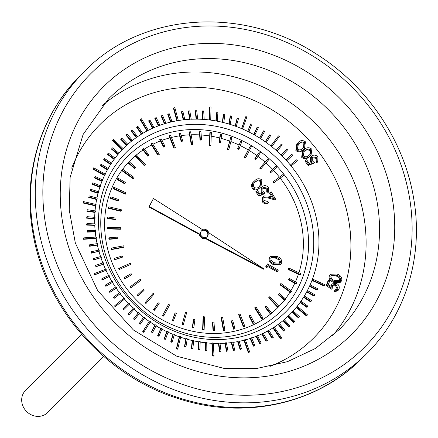 <?xml version="1.0" encoding="UTF-8"?>
<svg xmlns="http://www.w3.org/2000/svg" width="438" height="438" viewBox="0 0 438 438"><rect width="100%" height="100%" fill="white"/><g stroke="black" fill="none" stroke-linecap="round" stroke-linejoin="round"><path stroke-width="0.66" d="M277.812 271.16L268.051 265.57L266.512 267.908L265.762 266.687L267.503 263.944L278.322 270.142L277.084 271.883L267.607 266.457M267.24 267.185L266.49 265.965L265.762 266.687M266.49 265.965L267.503 263.944M281.711 262.827L280.988 264.005L274.445 263.911C271.095 262.822 269.534 260.73 269.753 257.632L270.492 256.444L277.068 256.438C280.413 257.577 281.957 259.707 281.711 262.827M274.829 262.882L280.221 263.101L280.692 262.346L279.515 259.154L276.734 257.473L271.319 257.325L270.854 258.07C270.848 260.49 272.179 262.099 274.829 262.882M280.988 264.005L280.26 264.727L273.717 264.634C270.372 263.55 268.806 261.459 269.031 258.36L270.492 256.444M279.8 263.435L278.787 259.882L276.006 258.201L271.018 257.708M274.445 263.911L273.717 264.634M269.753 257.632L269.031 258.36M280.692 262.346L279.97 263.074M279.515 259.154L278.787 259.882M276.734 257.473L276.006 258.201M270.257 192.381L271.237 191.855L275.611 199.142L268.965 197.281L264.607 196.969L264.103 197.341L263.911 200.412L267.875 201.579L268.494 202.608L267.771 203.336C265.559 204.267 263.698 203.686 262.187 201.595L262.466 197.226L263.955 195.939L268.905 196.12L273.23 197.335L270.257 192.381L269.529 193.103L271.834 196.941M264.607 196.969L263.796 197.746M275.611 199.142L274.889 199.87L268.237 198.009L263.879 197.697M268.494 202.608C266.288 203.544 264.426 202.964 262.909 200.872L262.187 201.595M262.909 200.872L263.189 196.498M268.248 192.364L267.47 191.34L267.509 188.105L263.265 187.448L262.893 187.76L262.926 191.291L265.045 193.076L259.745 195.436L259.017 196.158L255.743 191.844L257.352 190.486L260.046 194.039L262.948 192.731L261.886 191.68L261.157 192.408L261.262 187.579L262.526 186.396C264.667 185.115 266.632 185.498 268.417 187.552L268.248 192.364L267.525 193.087L266.747 192.068L266.78 188.833L262.576 188.148M259.745 195.436L256.465 191.116M265.045 193.076L264.322 193.799L259.017 196.158M263.265 187.448L262.603 188.11M267.509 188.105L266.78 188.833M267.47 191.34L266.747 192.068M261.886 191.68L261.984 186.851M262.225 193.454L261.157 192.408M261.995 179.93L260.971 186.626L260.528 187.053C258.42 189.523 256 189.862 253.274 188.066C251.615 185.236 252.074 182.827 254.653 180.839C256.81 178.403 259.258 178.102 261.995 179.93M253.547 181.934L254.653 180.839M254.878 182.274L255.48 181.677C253.421 183.177 252.94 185.055 254.035 187.3C256.225 188.548 258.124 188.176 259.729 186.177L260.167 185.756L261.212 180.598L257.933 180.023L255.151 181.994M260.971 186.626L259.8 187.782C257.692 190.251 255.277 190.585 252.551 188.794C250.886 185.958 251.346 183.549 253.93 181.562M259.789 186.117L260.49 181.327L257.21 180.752L254.752 182.4M260.528 187.053L259.8 187.782M253.274 188.066L252.551 188.794M261.212 180.598L260.49 181.327M257.933 180.023L257.21 180.752M296.192 283.654A104.156 94.378 45 0 0 296.701 282.669L289.381 278.426L289.02 278.787L288.516 279.772L295.831 284.016L296.192 283.654L288.877 279.411L288.516 279.772M289.381 278.426L288.877 279.411M288.751 268.012L287.99 269.419L299.953 274.944L300.315 274.582A104.156 94.378 45 0 0 300.714 273.536L288.751 268.012L287.99 269.419M288.357 269.058L300.315 274.582M283.764 175.43A104.156 94.378 45 0 0 283.025 174.472L273.257 181.644L272.896 182.011L273.635 182.964L283.764 175.43L273.635 182.964M273.257 181.644L274.002 182.602M285.061 300.019A104.156 94.378 45 0 0 285.773 299.181L279.351 293.586L278.278 294.79L284.695 300.38L285.061 300.019L278.639 294.424L278.278 294.79M279.351 293.586L278.639 294.424M280.895 283.485L279.92 284.766L290.712 292.557L291.073 292.19A104.156 94.378 45 0 0 291.686 291.275L280.895 283.485L279.92 284.766M280.282 284.399L291.073 292.19M270.158 313.723A104.156 94.378 45 0 0 271.045 313.071L271.412 312.71L266.162 306.009L264.919 307.027L270.158 313.723L270.52 313.362A104.156 94.378 45 0 0 271.412 312.71M265.28 306.666L270.52 313.362M269.014 297.407L268.653 297.774L277.801 307.487A104.156 94.378 45 0 0 278.606 306.737L278.968 306.376L269.819 296.663L269.014 297.407L278.163 307.126L277.801 307.487M278.163 307.126A104.156 94.378 45 0 0 278.968 306.376M252.852 323.468A104.156 94.378 45 0 0 253.876 323.03L254.237 322.664L250.399 315.152L249.019 315.962L252.852 323.468L253.219 323.102A104.156 94.378 45 0 0 254.237 322.664M249.381 315.595L253.219 323.102M255.042 307.514L254.681 307.876L261.787 319.088A104.156 94.378 45 0 0 262.745 318.541L263.112 318.18L256.006 306.961L255.042 307.514L262.148 318.727L261.787 319.088M262.148 318.727A104.156 94.378 45 0 0 263.112 318.18M233.536 329.179A104.156 94.378 45 0 0 234.648 328.976L235.009 328.61L232.748 320.616L231.269 321.191L233.536 329.179L233.897 328.818A104.156 94.378 45 0 0 235.009 328.61M231.636 320.83L233.897 328.818M238.978 314.27L238.617 314.632L243.369 326.852A104.156 94.378 45 0 0 244.442 326.529L244.809 326.168L240.057 313.942L238.978 314.27L243.736 326.491L243.369 326.852M243.736 326.491A104.156 94.378 45 0 0 244.809 326.168M213.049 330.613A104.156 94.378 45 0 0 214.204 330.652L214.565 330.285L213.974 322.16L212.819 322.127L212.457 322.488L213.049 330.613L213.41 330.252A104.156 94.378 45 0 0 214.565 330.285M212.819 322.127L213.41 330.252M221.529 317.38L221.163 317.747L223.358 330.444A104.156 94.378 45 0 0 224.497 330.356L224.858 329.995L222.668 317.298L221.529 317.38L223.719 330.082L223.358 330.444M223.719 330.082A104.156 94.378 45 0 0 224.858 329.995M192.287 327.712A104.156 94.378 45 0 0 193.437 327.985L193.799 327.624L194.905 319.713L193.76 319.444L193.399 319.806L192.287 327.712L192.654 327.345A104.156 94.378 45 0 0 193.799 327.624M193.76 319.444L192.654 327.345M203.446 316.718L203.084 317.079L202.619 329.699A104.156 94.378 45 0 0 203.779 329.852L204.141 329.491L204.601 316.871L203.446 316.718L202.986 329.338L202.619 329.699M202.986 329.338A104.156 94.378 45 0 0 204.141 329.491M172.167 320.589A104.156 94.378 45 0 0 173.251 321.092L176.377 313.389L175.288 312.891L174.921 313.252L172.528 320.227A104.156 94.378 45 0 0 173.618 320.731M175.288 312.891L172.528 320.227M185.531 312.305L182.066 324.651A104.156 94.378 45 0 0 183.188 325.045L186.654 312.694L185.531 312.305L182.066 324.651M182.432 324.29A104.156 94.378 45 0 0 183.555 324.678M153.557 309.567A104.156 94.378 45 0 0 154.537 310.274L159.186 303.457L158.206 302.757L157.844 303.118L153.919 309.206A104.156 94.378 45 0 0 154.899 309.912M158.206 302.757L153.919 309.206M168.559 304.333L162.597 315.53A104.156 94.378 45 0 0 163.637 316.137L169.599 304.941L168.559 304.333L162.597 315.53M162.958 315.163A104.156 94.378 45 0 0 163.998 315.771M137.636 294.763L137.275 295.124A104.156 94.378 45 0 0 138.107 296.006L144.097 290.361L143.264 289.48L137.636 294.763A104.156 94.378 45 0 0 138.468 295.645L138.107 296.006M138.468 295.645L144.097 290.361M153.273 293.153L145.055 302.718A104.156 94.378 45 0 0 145.969 303.518L154.181 293.953L153.273 293.153L145.055 302.718M145.416 302.357A104.156 94.378 45 0 0 146.33 303.156M124.392 277.528L124.031 277.889A104.156 94.378 45 0 0 124.677 278.913L131.767 274.664L131.115 273.646L124.392 277.528A104.156 94.378 45 0 0 125.038 278.546L124.677 278.913M125.038 278.546L131.767 274.664M141.085 280.211L140.346 279.258L130.217 286.791A104.156 94.378 45 0 0 130.957 287.75L141.085 280.211L130.957 287.75M130.579 286.43A104.156 94.378 45 0 0 131.318 287.383M114.767 258.256L114.4 258.623A104.156 94.378 45 0 0 114.833 259.734L122.728 257.057L122.29 255.945L114.767 258.256A104.156 94.378 45 0 0 115.199 259.367L114.833 259.734M115.199 259.367L122.728 257.057M130.88 264.317L130.338 263.243L118.72 268.434A104.156 94.378 45 0 0 119.262 269.507L130.88 264.317L119.262 269.507M119.087 268.072A104.156 94.378 45 0 0 119.629 269.146M109.177 237.796L108.816 238.157A104.156 94.378 45 0 0 109.013 239.312L117.017 238.672L117.384 238.305L117.176 237.15L109.177 237.796A104.156 94.378 45 0 0 109.38 238.951L109.013 239.312M109.38 238.951L117.384 238.305M124.003 246.961L123.686 245.822L111.438 248.094L111.077 248.456A104.156 94.378 45 0 0 111.394 249.6L123.642 247.322L124.003 246.961L111.756 249.233L111.394 249.6M111.438 248.094A104.156 94.378 45 0 0 111.756 249.233M107.874 217.029L107.513 217.39A104.156 94.378 45 0 0 107.469 218.54L115.599 219.597L115.961 219.235L115.999 218.086L107.874 217.029A104.156 94.378 45 0 0 107.83 218.179L107.469 218.54M107.83 218.179L115.961 219.235M120.762 228.904L120.685 227.749L107.983 227.366L107.617 227.727A104.156 94.378 45 0 0 107.699 228.888L120.401 229.271L120.762 228.904L108.06 228.526L107.699 228.888M107.983 227.366A104.156 94.378 45 0 0 108.06 228.526M110.907 196.876L110.546 197.237A104.156 94.378 45 0 0 110.266 198.326L118.161 201.037L118.523 200.675L118.802 199.58L110.907 196.876A104.156 94.378 45 0 0 110.628 197.965L110.266 198.326M110.628 197.965L118.523 200.675M121.299 210.941L121.463 209.813L108.854 206.796L108.493 207.158A104.156 94.378 45 0 0 108.328 208.28L120.937 211.302L121.299 210.941L108.695 207.919L108.328 208.28M108.854 206.796A104.156 94.378 45 0 0 108.695 207.919M118.151 178.206L117.789 178.567A104.156 94.378 45 0 0 117.28 179.553L124.6 183.796L124.961 183.434L125.465 182.449L118.151 178.206A104.156 94.378 45 0 0 117.641 179.191L117.28 179.553M117.641 179.191L124.961 183.434M125.591 193.848L125.991 192.802L114.028 187.278L113.666 187.639A104.156 94.378 45 0 0 113.267 188.685L125.23 194.209L125.591 193.848L113.634 188.318L113.267 188.685M114.028 187.278A104.156 94.378 45 0 0 113.634 188.318M129.287 161.841L128.92 162.202A104.156 94.378 45 0 0 128.208 163.04L134.63 168.635L134.992 168.274L135.703 167.431L129.287 161.841A104.156 94.378 45 0 0 128.569 162.679L128.208 163.04M128.569 162.679L134.992 168.274M133.448 178.375L134.061 177.456L123.27 169.665L122.908 170.032A104.156 94.378 45 0 0 122.295 170.946L133.081 178.737L133.448 178.375L122.656 170.585L122.295 170.946M123.27 169.665A104.156 94.378 45 0 0 122.656 170.585M142.936 149.15L142.569 149.511L147.814 156.213L148.701 155.556L149.062 155.189L143.823 148.493A104.156 94.378 45 0 0 142.936 149.15L148.181 155.846L147.814 156.213M148.181 155.846L149.062 155.189M144.162 165.559L145.328 164.447L136.18 154.734A104.156 94.378 45 0 0 135.375 155.485L135.013 155.846L144.162 165.559L145.328 164.447M135.375 155.485L144.524 165.197M160.105 139.191L159.744 139.558L163.582 147.069L164.962 146.259L161.129 138.753A104.156 94.378 45 0 0 160.105 139.191L163.943 146.703L163.582 147.069M163.943 146.703L164.962 146.259M157.976 155.255L159.301 154.346L152.194 143.133A104.156 94.378 45 0 0 151.236 143.68L150.869 144.042L157.976 155.255L159.301 154.346M151.236 143.68L158.337 154.893M179.334 133.245L178.967 133.612L181.233 141.605L182.706 141.031L180.445 133.042A104.156 94.378 45 0 0 179.334 133.245L181.595 141.244L181.233 141.605M181.595 141.244L182.706 141.031M173.924 148.279L175.364 147.59L170.612 135.364A104.156 94.378 45 0 0 169.533 135.692L169.172 136.054L173.924 148.279L175.364 147.59M169.533 135.692L174.291 147.913M199.777 131.57L199.416 131.931L200.007 140.061L201.157 140.094L201.524 139.727L200.933 131.603A104.156 94.378 45 0 0 199.777 131.57L200.369 139.7L200.007 140.061M200.369 139.7L201.524 139.727M191.313 144.923L192.819 144.474L190.623 131.778A104.156 94.378 45 0 0 189.484 131.865L189.117 132.227L191.313 144.923L192.819 144.474M189.484 131.865L191.674 144.562M220.544 134.236L220.183 134.597L219.071 142.509L220.221 142.777L220.582 142.416L221.688 134.51A104.156 94.378 45 0 0 220.544 134.236L219.438 142.147L219.071 142.509M219.438 142.147L220.582 142.416M209.375 145.35L210.536 145.504L210.897 145.142L211.357 132.522A104.156 94.378 45 0 0 210.202 132.369L209.84 132.73L209.375 145.35L209.742 144.983L210.897 145.142M210.202 132.369L209.742 144.983M240.73 141.129L237.604 148.832L238.694 149.331L239.06 148.969L241.814 141.633A104.156 94.378 45 0 0 240.73 141.129L237.604 148.832M237.971 148.471L239.06 148.969M227.327 149.528L228.45 149.916L228.817 149.555L231.916 137.57A104.156 94.378 45 0 0 230.788 137.176L227.327 149.528L227.694 149.166L228.817 149.555M230.788 137.176L227.694 149.166M259.444 151.948L254.79 158.764L255.776 159.465L256.137 159.103L260.424 152.654A104.156 94.378 45 0 0 259.444 151.948L254.79 158.764M255.157 158.397L256.137 159.103M244.382 157.28L245.422 157.888L245.789 157.527L251.385 146.692A104.156 94.378 45 0 0 250.344 146.084L244.382 157.28L244.749 156.919L245.789 157.527M250.344 146.084L244.749 156.919M276.707 167.097A104.156 94.378 45 0 0 275.874 166.216L269.885 171.86L270.717 172.742L276.707 167.097L270.717 172.742M270.246 171.499L271.078 172.38M259.8 168.269L260.709 169.068L268.927 159.503A104.156 94.378 45 0 0 268.012 158.698L259.8 168.269L260.161 167.902L261.07 168.707M268.012 158.698L260.161 167.902M153.464 198.518L148.898 206.95L199.421 234.467A4.851 4.396 45 0 0 205.515 238.617L263.517 269.184L263.879 268.822L208.745 232.753A4.851 4.396 45 0 0 202.197 229.463L153.464 198.518L149.259 206.588L199.783 234.1A4.851 4.396 45 0 0 205.876 238.256L263.879 268.822M147.863 130.535L146.954 131.011L140.155 119.629L140.516 119.267L141.425 118.791L148.225 130.174L147.863 130.535M242.564 129.007L241.552 128.575L245.849 116.546L246.868 116.979L242.564 129.007M114.871 305.593L124.2 297.889L124.929 298.743L115.232 306.808L114.504 305.954L114.871 305.593L115.594 306.447L115.232 306.808M176.706 348.473L179.7 336.45L179.334 336.811L176.339 348.834L177.379 349.195L177.74 348.829L176.706 348.473L176.339 348.834M296.247 307.443L306.474 315.99L306.835 315.628L307.481 314.84L297.249 306.288L296.247 307.443L296.608 307.076L306.835 315.628M311.062 155.068L309.075 156.892C306.742 159.175 304.273 159.312 301.662 157.308L302.477 151.247L304.372 149.506C306.742 147.256 309.244 147.157 311.861 149.199L311.062 155.068L309.797 156.163C307.465 158.446 304.996 158.589 302.384 156.585L303.205 150.524M337.988 288.445L336.012 284.481L333.099 284.82L332.469 285.839L332.196 288.445L331.473 289.168L326.239 285.581L328.018 280.884L328.746 280.156L329.819 280.649L328.358 284.519L331.238 286.474L331.506 285.1L330.778 285.822L332.278 283.862L336.483 283.386C338.881 284.689 339.724 286.561 339.017 288.998L338.235 290.23L334.736 290.92L334.008 291.648L335.158 289.808L337.446 289.283L337.988 288.445L337.26 289.173L335.289 285.204L332.77 285.231M330.69 286.107L330.778 285.822M338.235 290.23L337.506 290.958L334.008 291.648M337.052 289.589L337.26 289.173M341.076 281.541L340.348 282.269L333.942 282.368C330.57 281.426 328.927 279.4 329.009 276.285L330.526 274.221L336.948 274.04C340.315 275.037 341.947 277.101 341.837 280.243L341.076 281.541L334.67 281.639C331.298 280.698 329.655 278.672 329.737 275.562L330.526 274.221M317.616 161.961L316.855 160.91L316.986 157.653L312.71 156.87L312.272 157.226L312.256 160.735L314.353 162.586L313.624 163.308L308.193 165.537L304.996 161.096L306.633 159.761L309.261 163.412L312.239 162.18L311.188 161.096L310.465 161.819L310.63 157.028L311.987 155.791C314.194 154.559 316.17 155.003 317.922 157.122L317.764 161.819L316.888 162.69L316.132 161.633L316.258 158.381L311.949 157.62M311.511 162.903L310.465 161.819M304.47 148.416L303.167 149.692C301.015 152.15 298.574 152.457 295.847 150.623L296.827 143.845L298.054 142.646C300.254 140.226 302.724 139.952 305.461 141.824L304.47 148.416L303.895 148.969C301.738 151.422 299.296 151.734 296.575 149.9L297.555 143.122M311.965 280.451L323.95 285.915L324.312 285.554L324.678 284.59L312.699 279.121L311.965 280.451L312.332 280.09L324.312 285.554M248.674 352.234L244.338 339.899L243.977 340.26L248.313 352.601L249.687 351.977L248.313 352.601M212.934 355.656L212.233 342.932L211.872 343.299L212.572 356.017L213.64 356.072L214.007 355.705L212.934 355.656L212.572 356.017M143.062 331.298L149.5 320.999L142.7 331.659L143.62 332.294L143.982 331.933L143.062 331.298L142.7 331.659M94.526 273.536L105.958 269.085L106.423 270.093L94.624 274.905L94.159 273.903L94.526 273.536L94.991 274.544L94.624 274.905M83.751 237.861L96.316 237.04L96.486 238.108L96.125 238.475L83.559 239.296L83.39 238.228L83.751 237.861L83.921 238.929L83.559 239.296M83.472 201.6L96.103 204.475L95.955 205.521L95.593 205.882L82.968 203.002L83.472 201.6L82.968 203.002M93.71 167.825L105.328 174.16L104.885 175.085L104.518 175.452L92.905 169.117L93.71 167.825L92.905 169.117M281.754 337.955L274.144 327.049L273.285 327.597L272.918 327.958L280.528 338.87L281.754 337.955L280.528 338.87M271.708 146.631L270.832 145.936L278.459 135.879L279.334 136.574L271.708 146.631M210.382 120.078L209.309 119.946L209.588 107.305L209.95 106.938L211.023 107.075L210.744 119.716L210.382 120.078M177.894 120.603L176.859 120.778L173.453 108.235L173.82 107.874L174.85 107.693L178.255 120.242L177.894 120.603M113.59 139.421L123.209 148.668L122.503 149.402L122.136 149.763L112.522 140.516L113.59 139.421L112.522 140.516M112.484 147.874L118.994 153.295A117.537 106.505 -135 0 0 118.293 154.121L117.926 154.488L111.438 149.079L112.484 147.874L111.438 149.079M121.091 138.961L126.965 145.033L126.604 145.394L120.724 139.322L121.873 138.211L127.77 144.299L127.403 144.666A117.537 106.505 -135 0 1 131.296 141.348L125.75 134.975L126.943 133.918L132.506 140.308L132.145 140.669A117.537 106.505 -135 0 1 136.245 137.603L131.05 130.957L132.287 129.949L137.499 136.618L137.138 136.979A117.537 106.505 -135 0 1 141.436 134.176L136.607 127.272L137.882 126.325L142.728 133.245L142.366 133.612A117.537 106.505 -135 0 1 152.627 128.241L148.591 120.899L149.944 120.067L153.99 127.436L153.629 127.797A117.537 106.505 -135 0 1 158.425 125.843L154.806 118.315L156.191 117.548L159.821 125.098L159.459 125.46A117.537 106.505 -135 0 1 164.392 123.801L161.195 116.119L162.607 115.413L165.816 123.116L165.449 123.478A117.537 106.505 -135 0 1 170.502 122.12L167.738 114.307L169.178 113.666L171.942 121.501L171.581 121.863A117.537 106.505 -135 0 1 183.254 119.853L181.403 111.86L182.876 111.351L184.732 119.366L184.371 119.727A117.537 106.505 -135 0 1 189.67 119.306L188.28 111.263L189.764 110.819L191.16 118.895L189.67 119.306M197.642 118.78A117.537 106.505 -135 0 0 196.503 118.775L196.142 119.136L195.217 111.071L196.711 110.694L197.642 118.78L197.281 119.147A117.537 106.505 -135 0 1 202.652 119.344L202.192 111.29L202.553 110.923L203.697 110.978L204.157 119.059L203.79 119.421A117.537 106.505 -135 0 1 215.885 120.937L216.372 112.971L216.739 112.61L217.878 112.796L217.385 120.784L217.018 121.145A117.537 106.505 -135 0 1 222.367 122.284L223.325 114.411L223.687 114.05L224.82 114.302L223.862 122.197L223.495 122.558A117.537 106.505 -135 0 1 228.8 124.003L230.224 116.245L230.585 115.884L231.707 116.196L230.279 123.981L229.917 124.343A117.537 106.505 -135 0 1 235.157 126.089L237.04 118.468L237.401 118.107L238.513 118.484L236.257 126.489A117.537 106.505 -135 0 1 247.738 131.4L250.536 124.146L250.897 123.779L251.965 124.282L248.8 131.92A117.537 106.505 -135 0 1 253.744 134.532L256.969 127.496L257.336 127.135L258.376 127.693L254.779 135.118A117.537 106.505 -135 0 1 259.586 137.992L263.238 131.197L263.599 130.836L264.618 131.455L260.588 138.632A117.537 106.505 -135 0 1 265.253 141.77L269.315 135.238L269.677 134.877L270.662 135.55L266.222 142.465A117.537 106.505 -135 0 1 276.121 150.354L281.338 144.058L282.247 144.836L277.013 151.148A117.537 106.505 -135 0 1 281.13 155.003L286.715 149.04L287.58 149.867L281.979 155.846A117.537 106.505 -135 0 1 285.888 159.914A117.537 106.505 -135 0 1 286.693 160.801L292.644 155.167L291.823 154.296L285.888 159.914M297.418 160.724L291.128 165.997L297.418 160.724L296.641 159.81L290.717 164.721L290.356 165.082L291.128 165.997A117.537 106.505 -135 0 1 309.918 285.341A117.537 106.505 -135 0 1 309.463 286.337L316.959 290.093L317.326 289.732L317.758 288.719L310.279 284.974L309.918 285.341M307.542 290.597A117.537 106.505 -135 0 1 307.027 291.56L306.666 291.927L313.969 296.093L314.829 294.752L307.542 290.597L307.18 290.963A117.537 106.505 -135 0 1 306.666 291.927A117.537 106.505 -135 0 1 304.098 296.384A117.537 106.505 -135 0 1 303.523 297.309L310.619 301.87L310.98 301.508L311.533 300.567L304.459 296.017L304.098 296.384M301.054 301.218A117.537 106.505 -135 0 1 300.424 302.105L300.057 302.466L306.918 307.41L307.887 306.151L301.054 301.218L300.687 301.585A117.537 106.505 -135 0 1 300.057 302.466A117.537 106.505 -135 0 1 292.808 311.391A117.537 106.505 -135 0 1 292.069 312.185L298.371 317.846L298.738 317.484L299.455 316.674L293.17 311.024L292.808 311.391M293.69 322.554L294.818 321.426L293.69 322.554L287.684 316.559A117.537 106.505 -135 0 1 284.257 319.63M288.708 326.951L289.885 325.872L288.708 326.951L283.03 320.654A117.537 106.505 -135 0 1 279.411 323.501M283.452 331.024L284.673 330L283.452 331.024L278.119 324.443A117.537 106.505 -135 0 1 274.204 327.131M272.003 338.24L273.312 337.331L272.003 338.24L267.426 331.15A117.537 106.505 -135 0 1 263.282 333.274M266.019 341.257L267.361 340.408L266.019 341.257L261.842 333.953A117.537 106.505 -135 0 1 257.539 335.82M259.833 343.896L261.207 343.107L259.833 343.896L256.066 336.406A117.537 106.505 -135 0 1 251.631 338.01M253.471 346.157L254.872 345.434L253.471 346.157L250.12 338.503A117.537 106.505 -135 0 1 245.428 339.877M240.09 349.546L241.541 348.949L240.09 349.546L237.637 341.635A117.537 106.505 -135 0 1 232.863 342.412M233.317 350.614L234.784 350.082L233.317 350.614L231.313 342.615A117.537 106.505 -135 0 1 226.457 343.113M226.451 351.276L227.935 350.811L226.451 351.276L224.908 343.222A117.537 106.505 -135 0 1 219.986 343.425M219.52 351.528L221.015 351.134L219.52 351.528L218.442 343.441A117.537 106.505 -135 0 1 213.322 343.359M205.351 350.8L206.49 350.898L206.851 350.537L205.712 350.438L205.351 350.8L205.219 342.74A117.537 106.505 -135 0 1 200.188 342.062M198.359 349.825L199.498 349.989L199.865 349.628L198.721 349.464L198.359 349.825L198.704 341.815A117.537 106.505 -135 0 1 193.662 340.846M191.401 348.451L192.534 348.681L192.901 348.32L191.762 348.09L191.401 348.451L192.211 340.523A117.537 106.505 -135 0 1 187.185 339.253M184.491 346.677L185.619 346.973L185.98 346.611L184.858 346.316L184.491 346.677L185.772 338.859A117.537 106.505 -135 0 1 180.626 337.249M170.732 341.892L171.827 342.313L172.189 341.952L171.094 341.53L170.732 341.892L172.939 334.369A117.537 106.505 -135 0 1 168.05 332.218M164.124 338.963L165.197 339.445L165.564 339.083L164.485 338.601L164.124 338.963L166.779 331.621A117.537 106.505 -135 0 1 161.967 329.19M157.658 335.667L158.709 336.209L159.076 335.847L158.019 335.305L157.658 335.667L160.757 328.538A117.537 106.505 -135 0 1 156.037 325.828M151.362 332.02L152.386 332.623L152.747 332.256L151.723 331.659L151.362 332.02L154.888 325.122A117.537 106.505 -135 0 1 150.157 322.056M139.18 323.583L140.138 324.295L140.499 323.934L139.541 323.222L139.18 323.583L143.538 317.232A117.537 106.505 -135 0 1 139.218 313.717M133.513 318.946L134.433 319.707L134.8 319.346L133.875 318.585L133.513 318.946L138.26 312.896A117.537 106.505 -135 0 1 134.105 309.135M128.099 314.013L128.975 314.823L129.341 314.462L128.46 313.652L128.099 314.013L133.218 308.286A117.537 106.505 -135 0 1 129.243 304.284L123.779 309.655L122.947 308.801L123.308 308.434L124.146 309.294L123.779 309.655M114.482 298.004L120.603 293.383L114.115 298.371L113.376 297.429L113.743 297.068L114.482 298.004L114.115 298.371M109.5 291.117L115.933 286.874A117.537 106.505 -135 0 0 116.601 287.859L109.823 292.453L109.133 291.484L109.5 291.117L110.184 292.091L109.823 292.453M105.585 284.963L112.298 281.13A117.537 106.505 -135 0 0 112.911 282.149L105.859 286.332L105.224 285.324L105.585 284.963L106.22 285.97L105.859 286.332M102.016 278.628L108.98 275.212A117.537 106.505 -135 0 0 109.533 276.258L102.235 280.024L101.654 278.99L102.016 278.628L102.596 279.663L102.235 280.024M96.338 266.381L103.352 264.224L95.977 266.742L95.517 265.658L95.884 265.291L96.338 266.381L95.977 266.742M93.425 258.535L100.997 256.46A117.537 106.505 -135 0 0 101.37 257.571L93.458 260.002L93.059 258.896L93.425 258.535L93.82 259.641L93.458 260.002M91.35 251.686L99.076 250.065A117.537 106.505 -135 0 0 99.388 251.188L91.318 253.164L90.989 252.047L91.35 251.686L91.684 252.803L91.318 253.164M89.67 244.76L97.521 243.605A117.537 106.505 -135 0 0 97.767 244.743L97.406 245.105L89.571 246.255L89.303 245.127L89.67 244.76L89.938 245.893L89.571 246.255M87.616 231.74L95.621 231.532L95.26 231.899L87.255 232.102L87.118 230.957L87.48 230.596L87.616 231.74L87.255 232.102M87.014 223.604L95.09 223.873A117.537 106.505 -135 0 0 95.134 225.012L94.772 225.373L86.724 225.11L86.653 223.971L87.014 223.604L87.085 224.749L86.724 225.11M86.959 216.64L95.046 217.374A117.537 106.505 -135 0 0 95.024 218.507L94.663 218.874L86.598 218.14L86.959 216.64L86.598 218.14M87.304 209.72L95.385 210.924A117.537 106.505 -135 0 0 95.298 212.047L94.936 212.414L86.883 211.215L87.304 209.72L86.883 211.215M89.062 197.029L97.012 199.159L96.645 199.52L88.695 197.39L89.259 195.928L88.695 197.39M90.825 189.298L98.703 191.888A117.537 106.505 -135 0 0 98.419 192.955L98.057 193.322L90.201 190.744L90.825 189.298L90.201 190.744M92.785 182.81L100.548 185.838A117.537 106.505 -135 0 0 100.198 186.884L99.837 187.25L92.095 184.228L92.785 182.81L92.095 184.228M95.134 176.487L102.749 179.941A117.537 106.505 -135 0 0 102.339 180.965L101.977 181.327L94.384 177.877L95.134 176.487L94.384 177.877M100.543 165.197L107.764 169.484L107.398 169.845L100.182 165.564L101.052 164.234L100.182 165.564M104.523 158.529L111.542 163.215A117.537 106.505 -135 0 0 110.951 164.13L110.59 164.496L103.587 159.821L104.523 158.529L103.587 159.821M108.334 153.07L115.117 158.14L114.488 159.027L114.126 159.388L107.348 154.318L108.334 153.07L107.348 154.318M282.346 155.485A117.537 106.505 -135 0 0 281.492 154.641L281.13 155.003A117.537 106.505 -135 0 1 281.979 155.846M281.338 144.058L276.121 150.354A117.537 106.505 -135 0 1 277.013 151.148M266.583 142.098A117.537 106.505 -135 0 0 265.614 141.408L265.253 141.77A117.537 106.505 -135 0 1 266.222 142.465M260.955 138.271A117.537 106.505 -135 0 0 259.948 137.631L259.586 137.992A117.537 106.505 -135 0 1 260.588 138.632M255.14 134.751A117.537 106.505 -135 0 0 254.106 134.17L253.744 134.532A117.537 106.505 -135 0 1 254.779 135.118M250.897 123.779L247.738 131.4A117.537 106.505 -135 0 1 248.8 131.92M236.624 126.128A117.537 106.505 -135 0 0 235.518 125.722L235.157 126.089A117.537 106.505 -135 0 1 236.257 126.489M230.279 123.981A117.537 106.505 -135 0 0 229.162 123.642L228.8 124.003A117.537 106.505 -135 0 1 229.917 124.343M223.862 122.197A117.537 106.505 -135 0 0 222.728 121.923L222.367 122.284A117.537 106.505 -135 0 1 223.495 122.558M216.739 112.61L216.246 120.57L215.885 120.937A117.537 106.505 -135 0 1 217.018 121.145M204.157 119.059A117.537 106.505 -135 0 0 203.013 118.983L202.652 119.344A117.537 106.505 -135 0 1 203.79 119.421M190.798 119.246A117.537 106.505 -135 0 1 196.142 119.136A117.537 106.505 -135 0 1 197.281 119.147M181.765 111.498L183.615 119.492L183.254 119.853A117.537 106.505 -135 0 1 184.371 119.727M171.942 121.501A117.537 106.505 -135 0 0 170.864 121.759L170.502 122.12A117.537 106.505 -135 0 1 171.581 121.863M165.816 123.116A117.537 106.505 -135 0 0 164.754 123.439L164.392 123.801A117.537 106.505 -135 0 1 165.449 123.478M159.821 125.098A117.537 106.505 -135 0 0 158.791 125.482L158.425 125.843A117.537 106.505 -135 0 1 159.459 125.46M148.953 120.538L152.988 127.88L152.627 128.241A117.537 106.505 -135 0 1 153.629 127.797M142.728 133.245A117.537 106.505 -135 0 0 141.797 133.814L141.436 134.176A117.537 106.505 -135 0 1 142.366 133.612M137.499 136.618A117.537 106.505 -135 0 0 136.612 137.242L136.245 137.603A117.537 106.505 -135 0 1 137.138 136.979M132.506 140.308A117.537 106.505 -135 0 0 131.663 140.981L131.296 141.348A117.537 106.505 -135 0 1 132.145 140.669M123.001 148.887A117.537 106.505 -135 0 1 126.604 145.394A117.537 106.505 -135 0 1 127.403 144.666M332.196 288.445L326.962 284.859L326.239 285.581M326.962 284.859L328.746 280.156M336.012 284.481L335.289 285.204M334.736 290.92L335.158 289.808M331.506 285.1L332.278 283.862M335.004 280.599L340.282 280.665L340.808 279.794L339.494 276.657L336.658 275.091L331.352 275.097L330.843 275.945C330.947 278.371 332.332 279.926 335.004 280.599M334.67 281.639L333.942 282.368M329.737 275.562L329.009 276.285M339.872 280.993L340.08 280.523L338.766 277.38L335.93 275.82L331.046 275.486M340.808 279.794L340.08 280.523M339.494 276.657L338.766 277.38M336.658 275.091L335.93 275.82M314.353 162.586L308.916 164.814L308.193 165.537M308.916 164.814L305.724 160.374M312.71 156.87L311.982 157.592M316.986 157.653L316.258 158.381M316.855 160.91L316.132 161.633M311.188 161.096L311.358 156.306M309.064 155.227L310.301 154.154L311.018 149.796L307.75 148.964L304.109 151.296L303.216 155.879C305.33 157.302 307.279 157.083 309.064 155.227M309.797 156.163L309.075 156.892M302.384 156.585L301.662 157.308M309.912 154.521L310.29 150.524L307.022 149.686L303.769 151.663M311.018 149.796L310.29 150.524M307.75 148.964L307.022 149.686M305.133 150.404L304.405 151.132M303.101 148.077L303.676 147.529L304.667 142.492L301.366 141.874L298.448 143.905L297.347 149.134C299.543 150.415 301.459 150.064 303.101 148.077M303.895 148.969L303.167 149.692M296.575 149.9L295.847 150.623M303.32 147.874L303.939 143.215L300.638 142.596L298.086 144.283M304.667 142.492L303.939 143.215M301.366 141.874L300.638 142.596M298.875 143.5L298.147 144.228M312.332 280.09L312.699 279.121M310.279 284.974A117.537 106.505 -135 0 1 309.825 285.976L317.326 289.732M309.825 285.976L309.463 286.337A117.537 106.505 -135 0 1 307.18 290.963M307.027 291.56L314.336 295.727M304.459 296.017A117.537 106.505 -135 0 1 303.89 296.948L303.523 297.309A117.537 106.505 -135 0 1 300.687 301.585M303.89 296.948L310.98 301.508M300.424 302.105L307.279 307.049M296.608 307.076L297.249 306.288M293.17 311.024A117.537 106.505 -135 0 1 292.431 311.818L298.738 317.484M292.431 311.818L292.069 312.185A117.537 106.505 -135 0 1 288.845 315.464M267.361 340.408L263.194 333.126A117.537 106.505 -135 0 1 262.203 333.592L261.842 333.953M262.203 333.592L266.381 340.895M261.207 343.107L257.451 335.639A117.537 106.505 -135 0 1 256.427 336.045L256.066 336.406M256.427 336.045L260.194 343.534M254.872 345.434L251.538 337.797A117.537 106.505 -135 0 1 250.487 338.141L250.12 338.503M250.487 338.141L253.832 345.796M244.338 339.899L245.346 339.636L249.687 351.977M241.541 348.949L239.093 341.065A117.537 106.505 -135 0 1 237.998 341.273L240.451 349.185M237.998 341.273L237.637 341.635M234.784 350.082L232.786 342.111A117.537 106.505 -135 0 1 231.675 342.253L231.313 342.615M231.675 342.253L233.678 350.247M227.935 350.811L226.397 342.779A117.537 106.505 -135 0 1 225.269 342.861L224.908 343.222M225.269 342.861L226.813 350.909M212.233 342.932L213.301 342.987L214.007 355.705M206.851 350.537L206.725 342.5A117.537 106.505 -135 0 1 205.581 342.374L205.712 350.438M205.581 342.374L205.219 342.74M199.865 349.628L200.204 341.64A117.537 106.505 -135 0 1 199.066 341.454L198.704 341.815M199.066 341.454L198.721 349.464M192.901 348.32L193.706 340.414A117.537 106.505 -135 0 1 192.572 340.162L192.211 340.523M192.572 340.162L191.762 348.09M185.98 346.611L187.256 338.815A117.537 106.505 -135 0 1 186.134 338.492L185.772 338.859M186.134 338.492L184.858 346.316M179.7 336.45L180.741 336.811L177.74 348.829M172.189 341.952L174.395 334.451A117.537 106.505 -135 0 1 173.306 334.002L171.094 341.53M173.306 334.002L172.939 334.369M165.564 339.083L168.214 331.763A117.537 106.505 -135 0 1 167.146 331.259L166.779 331.621M167.146 331.259L164.485 338.601M159.076 335.847L162.164 328.741A117.537 106.505 -135 0 1 161.118 328.177L160.757 328.538M161.118 328.177L158.019 335.305M152.747 332.256L156.267 325.379A117.537 106.505 -135 0 1 155.255 324.761L154.888 325.122M155.255 324.761L151.723 331.659M149.5 320.999L150.42 321.629L143.982 331.933M140.499 323.934L144.847 317.599A117.537 106.505 -135 0 1 143.905 316.871L139.541 323.222M143.905 316.871L143.538 317.232M134.8 319.346L139.53 313.312A117.537 106.505 -135 0 1 138.627 312.535L138.26 312.896M138.627 312.535L133.875 318.585M129.341 314.462L134.444 308.752A117.537 106.505 -135 0 1 133.579 307.925L133.218 308.286M133.579 307.925L128.46 313.652M123.308 308.434L128.783 303.052A117.537 106.505 -135 0 0 129.604 303.923L129.243 304.284M129.604 303.923L124.146 309.294M124.929 298.743L115.594 306.447M120.603 293.383A117.537 106.505 -135 0 1 119.881 292.431L113.743 297.068M116.601 287.859L110.184 292.091M112.911 282.149L106.22 285.97M109.533 276.258L102.596 279.663M106.423 270.093L94.991 274.544M103.713 263.857A117.537 106.505 -135 0 1 103.28 262.767L95.884 265.291M101.37 257.571L93.82 259.641M99.388 251.188L91.684 252.803M96.486 238.108L83.921 238.929M95.134 225.012L87.085 224.749M95.024 218.507L86.959 217.774M95.298 212.047L87.244 210.848M95.955 205.521L83.329 202.641M97.012 199.159A117.537 106.505 -135 0 1 97.231 198.064L89.259 195.928M100.198 186.884L92.462 183.867M102.339 180.965L94.745 177.516M104.885 175.085L93.267 168.75M98.419 192.955L90.562 190.377M95.621 231.532A117.537 106.505 -135 0 1 95.506 230.393L87.48 230.596M97.767 244.743L89.938 245.893M107.764 169.484A117.537 106.505 -135 0 1 108.296 168.531L101.052 164.234M110.951 164.13L103.948 159.459M291.494 165.63L290.717 164.721M294.818 321.426L288.817 315.431L287.684 316.559M288.045 316.198L294.051 322.187M289.885 325.872L284.207 319.576L283.03 320.649M283.391 320.287L289.069 326.589M284.673 330L279.34 323.414L278.119 324.438M278.48 324.076L283.813 330.663M273.285 327.597L280.889 338.503M273.312 337.331L268.729 330.241L267.426 331.15M267.788 330.783L272.365 337.879M221.015 351.134L219.936 343.042L218.442 343.441M218.803 343.074L219.881 351.166M191.16 118.895L189.676 119.333M190.037 118.972L188.641 110.902M286.249 159.552A117.537 106.505 -135 0 1 287.054 160.434L286.693 160.801A117.537 106.505 -135 0 1 290.378 165.06M287.054 160.434L292.644 155.167M281.492 154.641L286.715 149.04M276.482 149.993A117.537 106.505 -135 0 1 277.374 150.787M272.075 146.27L271.199 145.569L270.832 145.936M271.199 145.569L278.459 135.879M265.614 141.408L269.677 134.877M259.948 137.631L263.599 130.836M254.106 134.17L257.336 127.135M248.105 131.033A117.537 106.505 -135 0 1 249.162 131.559M242.931 128.646L241.913 128.208L241.552 128.575M241.913 128.208L245.849 116.546M235.518 125.722L237.401 118.107M229.162 123.642L230.585 115.884M222.728 121.923L223.687 114.05M216.246 120.57A117.537 106.505 -135 0 1 217.385 120.784M210.744 119.716L209.676 119.579L209.309 119.946M209.676 119.579L209.95 106.938M203.013 118.983L202.553 110.923M196.503 118.775L195.578 110.71M183.615 119.492A117.537 106.505 -135 0 1 184.732 119.366M178.255 120.242L176.859 120.778M177.226 120.417L173.82 107.874M170.864 121.759L168.099 113.946M164.754 123.439L161.556 115.758M158.791 125.482L155.167 117.953M152.988 127.88A117.537 106.505 -135 0 1 153.99 127.436M148.225 130.174L146.954 131.011M147.321 130.65L140.516 119.267M141.797 133.814L136.968 126.91M118.293 154.121L111.805 148.717M122.503 149.402L112.884 140.149M136.612 137.242L131.411 130.59M131.663 140.981L126.111 134.614M126.965 145.033A117.537 106.505 -135 0 1 127.77 144.299M114.488 159.027L107.71 153.957M208.149 233.47A4.046 3.668 45 0 0 205.417 230.169A4.046 3.668 45 0 0 201.485 230.897A4.046 3.668 45 0 0 201.754 236.35A4.046 3.668 45 0 0 207.207 236.619A4.046 3.668 45 0 0 208.149 233.47M205.876 238.256L205.515 238.617M199.783 234.1L199.421 234.467M149.259 206.588L148.898 206.95M207.015 236.794A4.046 3.668 45 0 0 207.782 233.832A4.046 3.668 45 0 0 205.181 230.585A4.046 3.668 45 0 0 201.31 231.083M103.74 356.472L47.676 412.53A15.648 14.18 -135 0 1 32.461 415.334A15.648 14.18 -135 0 1 21.9 402.577A15.648 14.18 -135 0 1 25.546 390.4L81.61 334.342M268.965 197.281L268.237 198.009M135.161 155.999A104.156 94.378 45 0 0 106.084 241.535A104.156 94.378 45 0 0 181.573 328.276A104.156 94.378 45 0 0 284.404 300.129M285.39 298.847A104.156 94.378 45 0 0 290.033 292.064M290.865 290.684A104.156 94.378 45 0 0 294.725 283.375M295.398 281.913A104.156 94.378 45 0 0 298.415 274.232M298.919 272.71A104.156 94.378 45 0 0 280.205 178.14M279.411 177.127A104.156 94.378 45 0 0 273.432 170.196M272.589 169.298A104.156 94.378 45 0 0 266.003 162.931M265.061 162.098A104.156 94.378 45 0 0 257.955 156.371M256.898 155.599A104.156 94.378 45 0 0 249.37 150.59M248.204 149.889A104.156 94.378 45 0 0 240.314 145.63M239.038 145.016A104.156 94.378 45 0 0 230.886 141.551M229.523 141.047A104.156 94.378 45 0 0 221.146 138.386M219.706 138.003A104.156 94.378 45 0 0 211.226 136.191M209.72 135.944A104.156 94.378 45 0 0 201.179 134.975M199.629 134.882A104.156 94.378 45 0 0 191.143 134.784M189.572 134.844A104.156 94.378 45 0 0 181.173 135.61M179.602 135.84A104.156 94.378 45 0 0 171.428 137.472M169.878 137.866A104.156 94.378 45 0 0 161.951 140.363M160.445 140.932A104.156 94.378 45 0 0 152.906 144.255M151.471 144.989A104.156 94.378 45 0 0 144.332 149.144M142.985 150.037A104.156 94.378 45 0 0 136.399 154.964M269.912 366.414A151.011 136.837 45 0 0 303.572 134.543A151.011 136.837 45 0 0 71.695 168.176M115.052 158.091A117.537 106.505 -135 0 1 117.926 154.488M118.961 153.273A117.537 106.505 -135 0 1 122.399 149.506M272.945 327.936A117.537 106.505 -135 0 1 268.822 330.383M243.988 340.249A117.537 106.505 -135 0 1 239.181 341.339M211.877 343.288A117.537 106.505 -135 0 1 206.731 342.899M179.339 336.806A117.537 106.505 -135 0 1 174.258 334.906M149.144 321.355A117.537 106.505 -135 0 1 144.562 318.021M128.416 303.414A117.537 106.505 -135 0 1 124.567 299.099M123.812 298.207A117.537 106.505 -135 0 1 120.242 293.745M119.475 292.737A117.537 106.505 -135 0 1 116.24 288.226M115.512 287.153A117.537 106.505 -135 0 1 112.544 282.51M111.865 281.377A117.537 106.505 -135 0 1 109.171 276.619M108.536 275.425A117.537 106.505 -135 0 1 106.067 270.449M105.514 269.26A117.537 106.505 -135 0 1 103.352 264.224M102.831 262.915A117.537 106.505 -135 0 1 101.008 257.933M100.554 256.58A117.537 106.505 -135 0 1 99.026 251.554M98.643 250.158A117.537 106.505 -135 0 1 97.406 245.105M97.094 243.67A117.537 106.505 -135 0 1 96.333 239.663A117.537 106.505 -135 0 1 96.13 238.469M95.911 237.067A117.537 106.505 -135 0 1 95.26 231.899M95.112 230.404A117.537 106.505 -135 0 1 94.772 225.373M94.712 223.862A117.537 106.505 -135 0 1 94.663 218.874M94.69 217.341A117.537 106.505 -135 0 1 94.936 212.414M95.057 210.875A117.537 106.505 -135 0 1 95.604 205.871M95.807 204.409A117.537 106.505 -135 0 1 96.645 199.52M96.957 197.992A117.537 106.505 -135 0 1 98.057 193.322M98.462 191.806A117.537 106.505 -135 0 1 99.837 187.25M100.335 185.756A117.537 106.505 -135 0 1 101.977 181.327M102.569 179.859A117.537 106.505 -135 0 1 104.534 175.435M105.186 174.083A117.537 106.505 -135 0 1 107.398 169.845M108.181 168.46A117.537 106.505 -135 0 1 110.59 164.496M111.455 163.16A117.537 106.505 -135 0 1 114.099 159.366M409.371 196.832A193.497 175.331 45 0 0 109.013 58.04A193.497 175.331 45 0 0 164.097 376.959A193.497 175.331 45 0 0 409.371 196.832M392.24 198.129A175.271 158.819 -135 0 1 170.07 361.29A175.271 158.819 -135 0 1 120.171 72.412A175.271 158.819 -135 0 1 392.24 198.129M362.062 358.262L366.781 353.548A199.564 180.828 -135 0 1 172.764 389.267A199.564 180.828 -135 0 1 38.101 226.638A199.564 180.828 -135 0 1 84.578 71.301L79.858 76.015A199.564 180.828 45 0 0 33.381 231.352A199.564 180.828 45 0 0 168.05 393.986A199.564 180.828 45 0 0 362.062 358.262C316.625 404.646 243.008 420.37 177.27 398.246C104.255 375.322 44.857 307.241 32.834 232.551C22.469 174.729 40.258 115.074 79.858 76.015M102.07 105.793A163.144 147.825 -135 0 1 258.497 85.032A163.144 147.825 -135 0 1 363.781 216.043A163.144 147.825 -135 0 1 332.289 336.05M377.211 202.619A163.144 147.825 45 0 0 267.12 69.669A163.144 147.825 45 0 0 108.514 98.873L83.105 134.488L70.146 177.27L69.231 210.005L75.336 242.991L97.658 290.569L133.464 330.028L176.837 356.253L224.738 368.577L256.871 368.451L287.509 361.651L315.344 348.511L339.215 329.606A163.144 147.825 45 0 0 377.211 202.619M312.146 223.944A112.796 102.207 45 0 0 187.584 124.644A112.796 102.207 45 0 0 100.105 240.008A112.796 102.207 45 0 0 224.667 339.308A112.796 102.207 45 0 0 312.146 223.944M307.022 225.679A108.898 98.676 -135 0 1 222.564 337.057A108.898 98.676 -135 0 1 102.306 241.19A108.898 98.676 -135 0 1 186.763 129.812A108.898 98.676 -135 0 1 307.022 225.679M366.781 353.548C406.146 314.725 423.875 255.359 413.532 197.615C404.033 140.708 367.69 86.669 317.588 54.832C243.238 5.333 141.37 12.341 84.578 71.301M317.035 162.547L317.764 161.819"/></g></svg>
